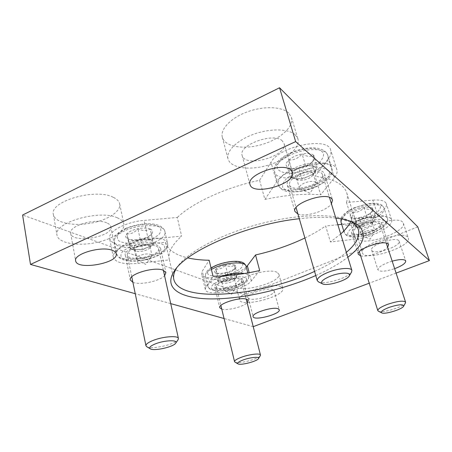 <?xml version="1.0" encoding="UTF-8"?>
<svg xmlns="http://www.w3.org/2000/svg" width="452" height="452" viewBox="0 0 452 452"><rect width="100%" height="100%" fill="white"/><g stroke="black" fill="none" stroke-linecap="round" stroke-linejoin="round"><path stroke-width="0.34" stroke-dasharray="2.26 1.69" d="M259.674 270.528L251.306 280.907C244.741 290.218 206.332 297.472 205.298 289.416L205.993 286.743L213.05 276.279M246.261 266.985C237.503 276.319 202.682 281.941 201.62 273.957L202.276 271.155L209.157 260.245M165.488 242.266L169.438 259.877L138.103 263.369C123.848 264.646 115.593 262.635 113.345 257.329C111.294 250.741 129.809 241.012 148.245 239.413L181.614 236.102L177.28 217.468L144.126 220.406C125.809 221.791 107.519 231.712 109.638 238.673C111.938 244.289 120.17 246.543 134.34 245.43L165.488 242.266C167.862 249.832 175.303 255.041 187.8 257.906M259.606 180.275L264.9 199.428L276.613 182.06C285.624 166.342 334.875 156.454 336.859 169.732C337.565 172.172 336.74 174.873 334.373 177.828L320.688 194.806L315.078 176.308L328.395 158.714C330.7 155.646 331.474 152.827 330.728 150.262C328.508 136.318 279.686 145.911 270.98 162.245L259.606 180.275C225.966 187.32 192.959 202.586 177.28 217.468M378.262 216.604L372.866 200.117L346.498 202.456L351.775 219.231L378.262 216.604C386.025 215.96 390.483 217.022 391.635 219.791C394.28 225.96 372.069 237.594 355.667 239.119L330.429 241.933L325.621 225.989L337.853 224.746M372.866 200.117C380.59 199.564 385.059 200.75 386.268 203.677C389.025 210.208 367.092 222.096 350.752 223.435L341.712 224.356M288.918 187.439L287.399 185.393C283.709 177.184 316.558 165.048 323.355 172.246L324.513 173.963C327.869 182.286 296.568 194.004 288.918 187.439M264.9 199.428C286.252 194.931 304.851 193.388 320.688 194.806M128.667 258.132C126.696 257.437 125.566 256.465 125.283 255.222C122.995 249.029 148.64 241.182 157.567 245.379L160.505 248.091C162.601 254.278 138.21 261.934 128.667 258.132M169.438 259.877L169.336 259.454C167.805 252.736 171.896 244.95 181.614 236.102M216.615 288.766L214.785 287.218C212.858 282.879 235.232 275.731 241.43 278.743L243.018 280.183C244.769 284.551 223.26 291.506 216.615 288.766M297.953 214.062C305.682 217.22 326.649 210.864 331.44 203.869M132.916 282.353C139.815 285.404 159.635 281.229 164.579 275.743M360.651 255.855C366.674 257.482 383.584 252.126 387.63 247.272M352.419 233.938L351.645 232.921C348.91 227.559 376.623 217.542 381.03 222.39L381.618 223.237C384.081 228.701 357.408 238.396 352.419 233.938M221.791 309.168C227.249 310.846 243.131 306.851 247.125 302.8M396.082 273.11L369.227 283.201M417.789 226.876L245.289 294.896L253.419 326.723M253.222 326.666L224.062 318.519M170.726 303.614L135.25 293.704M245.289 294.896L22.6 215.028M304.891 237.989C312.626 234.255 319.536 230.254 325.621 225.989M346.498 202.456C347.588 199.089 347.673 195.897 346.746 192.88C345.927 190.264 344.294 187.874 341.848 185.704C336.469 180.964 327.542 177.828 315.078 176.308M276.946 272.29C268.285 267.369 232.82 278.878 235.95 285.506C237.368 294.224 281.98 282.483 278.907 274.217L276.946 272.29M402.596 222.085C396.568 214.615 353.554 230.158 357.809 238.085C359.843 247.713 407.133 232.345 403.308 223.169L402.596 222.085M113.192 197.275C95.666 187.862 49.093 201.389 53.398 214.57C54.771 222.497 72.179 226.356 89.581 223.39C107.017 220.553 121.289 211.576 119.678 203.875C119.113 201.242 116.949 199.044 113.192 197.275M288.738 113.051C282.116 106.497 263.606 105.796 247.176 111.91C230.701 117.955 220.056 129.312 222.327 137.289C224.853 146.838 243.56 149.894 261.685 144.583C279.856 139.425 294.263 126.786 291.41 117.288L288.738 113.051M335.813 218.107C325.587 216.932 313.417 217.141 299.303 218.728M315.778 275.534C328.598 269.855 339.288 263.759 347.837 257.239M392.172 261.154C382.906 264.143 378.16 267.036 377.928 269.838C379.861 271.991 385.426 271.595 394.63 268.657M295.263 134.803C288.704 128.634 270.081 128.232 253.436 134.317C236.758 140.346 225.87 151.363 228.045 158.957C230.452 168.042 249.227 170.681 267.544 165.342C285.901 160.144 300.597 147.855 297.885 138.815L295.263 134.803M282.291 140.86C273.658 132.012 237.882 145.216 242.148 155.505C244.831 168.393 288.438 155.855 284.025 143.431L282.291 140.86M117.396 217.853C99.864 209.14 52.794 222.751 57.008 235.249C58.314 242.78 75.8 246.182 93.344 243.097C110.915 240.119 125.379 231.356 123.854 224.045C123.311 221.542 121.159 219.48 117.396 217.853M106.695 222.847C95.909 217.791 68.218 225.915 70.681 233.385C71.981 243.978 113.695 236.814 110.763 226.655C110.429 225.102 109.073 223.83 106.695 222.847M407.653 237.04C401.755 230.034 358.351 245.464 362.476 252.922C364.346 262.036 411.998 246.713 408.342 238.057L407.653 237.04M398.681 240.549C394.963 236.458 369.233 245.622 371.629 250.12C372.719 255.589 401.41 246.34 399.139 241.204L398.681 240.549M280.861 286.647C272.251 282.11 236.515 293.591 239.566 299.823C240.854 308.066 285.743 296.235 282.794 288.444L280.861 286.647M272.963 289.738C267.663 287.093 246.481 293.924 248.255 297.67C248.967 302.614 276.002 295.495 274.183 290.845L272.963 289.738M351.775 219.231L350.814 221.503M340.701 234.006L330.429 241.933M350.317 221.231L349.029 220.599C333.384 213.09 296.218 214.039 257.956 224.378C219.695 234.69 187.094 252.561 177.348 266.917L176.557 268.115M314.581 271.398C327.621 265.477 338.209 259.126 346.339 252.357M313.581 155.228C311.343 153.448 307.507 153.03 302.077 153.974C306.609 156.652 310.439 157.07 313.581 155.228C313.631 158.313 313.349 160.432 312.733 161.579L311.705 162.336L313.812 159.991C314.993 158.087 314.914 156.499 313.581 155.228L317.016 166.466L305.49 165.342L292.128 171.336L290.636 178.218L302.043 179.161L315.067 173.398L317.016 166.466M288.811 160.019C293.862 160.285 298.286 158.268 302.077 153.974C296.591 155.132 292.167 157.143 288.811 160.019C285.8 162.901 285.325 165.251 287.387 167.07C288.506 167.025 288.981 164.675 288.811 160.019L292.128 171.336M298.772 168.138C304.026 167.037 308.337 165.099 311.705 162.336C308.038 166.483 303.727 168.415 298.772 168.138C296.388 169.669 293.416 169.72 289.856 168.291L288.63 167.799C291.15 168.816 294.529 168.935 298.772 168.138L302.043 179.161M299.377 174.647C292.258 178.065 288.952 181.455 289.466 184.811C291.359 193.812 325.751 183.263 322.457 174.647C321.519 170.234 309.111 170.144 299.377 174.647M318.581 281.929C324.253 285.031 348.356 277.918 351.475 272.194M311.292 165.907C307.405 165.624 303.241 166.438 298.789 168.347C294.489 170.37 292.02 172.523 291.376 174.811C291.105 176.212 291.76 177.274 293.325 177.992L296.376 178.693C300.179 178.919 304.236 178.116 308.535 176.291C311.897 174.771 314.213 173.059 315.485 171.155L316.033 169.963C316.524 167.72 314.942 166.37 311.292 165.907M315.067 173.398L311.705 162.336M305.49 165.342L302.077 153.974M290.636 178.218L287.387 167.07M304.416 183.037C300.834 184.738 299.162 186.422 299.405 188.088L300.58 189.258C303.213 190.168 306.642 189.778 310.874 188.088L315.609 184.642L315.948 183.003C314.304 180.817 310.462 180.828 304.416 183.037M301.58 173.5C298.015 175.212 296.365 176.918 296.625 178.63L297.879 179.879C301.269 181.614 310.835 178.67 312.716 175.303L313.083 173.551C311.422 171.297 307.592 171.28 301.58 173.5M372.634 208.219C371.154 207.072 368.261 206.909 363.967 207.734C367.465 209.762 370.352 209.92 372.634 208.219L371.798 212.304L370.233 213.174L372.821 210.609L372.634 208.219L375.663 217.502L366.984 217.107L355.893 221.644L353.724 226.435L362.351 226.734L373.199 222.339L375.663 217.502M352.939 212.304C357.182 212.66 360.86 211.135 363.967 207.734C359.6 208.7 355.927 210.225 352.939 212.304C350.215 214.384 349.509 216.022 350.825 217.22C352.097 217.474 352.803 215.836 352.939 212.304L355.893 221.644M359.442 217.604C363.657 216.672 367.25 215.197 370.233 213.174C367.21 216.48 363.617 217.96 359.442 217.604C357.594 219.079 355.216 219.192 352.3 217.949L351.436 217.582C353.198 218.31 355.865 218.322 359.442 217.604L362.351 226.734M362.346 224.802C356.052 227.542 353.04 230.079 353.306 232.413C354.498 238.221 382.29 229.283 379.951 223.802C377.68 221.135 371.815 221.469 362.346 224.802M378.477 311.253C382.217 313.439 403.529 306.942 405.404 303.021M371.346 217.305C368.408 217.237 365.103 217.932 361.425 219.378C357.843 220.904 355.634 222.463 354.797 224.056L355.645 226.124L358.057 226.588C360.95 226.627 364.188 225.943 367.764 224.542C371.165 223.124 373.363 221.627 374.363 220.056L374.425 219.938C375.109 218.378 374.081 217.502 371.346 217.305M373.199 222.339L370.233 213.174M366.984 217.107L363.967 207.734M353.724 226.435L350.825 217.22M366.007 231.238C362.843 232.599 361.323 233.859 361.447 235.012L362.035 235.594C363.871 236.204 366.589 235.842 370.199 234.515C372.521 233.554 374.013 232.56 374.657 231.531L374.798 230.712C373.668 229.407 370.742 229.576 366.007 231.238M363.498 223.384C360.351 224.757 358.843 226.034 358.978 227.22L359.606 227.842C361.979 229.175 370.951 226.277 372.126 223.796L372.278 222.915C371.137 221.565 368.21 221.723 363.498 223.384M150.296 229.045C147.239 227.87 143.12 227.763 137.933 228.729C142.521 230.972 146.646 231.079 150.296 229.045L151.352 234.311L151.9 233.684C153.279 231.735 152.748 230.187 150.296 229.045L152.623 239.707L140.227 239.503L129.035 244.526L130.47 249.577L142.685 249.662L153.652 244.814L152.623 239.707M126.809 233.791C130.933 234.266 134.645 232.577 137.933 228.729C132.775 229.848 129.069 231.531 126.809 233.791C125.125 235.735 125.3 237.328 127.345 238.566L128.272 239.001L126.809 233.791L129.035 244.526M140.453 239.204C145.408 238.131 149.041 236.498 151.352 234.311C148.16 238.04 144.527 239.667 140.453 239.204C136.916 241.238 132.854 241.17 128.272 239.001C131.408 240.091 135.464 240.159 140.453 239.204L142.685 249.662M133.798 248.385C129.176 250.544 127.001 252.702 127.266 254.855C128.255 262.471 160.872 255.798 158.573 248.521C158.177 244.182 143.182 243.995 133.798 248.385M146.843 346.769C151.488 349.808 175.167 344.481 178.026 339.797M146.459 239.605C142.329 239.605 138.38 240.413 134.611 242.023C131.052 243.701 129.436 245.385 129.758 247.074L131.046 248.515L136.611 249.623L142.527 249.007L148.149 247.25L152.573 244.182L153.143 242.283C152.663 240.639 150.437 239.746 146.459 239.605M153.652 244.814L151.352 234.311M140.227 239.503L137.933 228.729M130.47 249.577L128.272 239.001M139.589 255.544C137.255 256.617 136.154 257.691 136.284 258.759L137.086 259.714C140.052 260.872 143.9 260.567 148.618 258.81L151.629 256.747L151.968 255.566C150.081 253.402 145.956 253.397 139.589 255.544M137.685 246.509C135.363 247.589 134.267 248.679 134.402 249.781L135.261 250.792C138.092 252.657 147.849 250.679 149.663 247.888L150.03 246.628C148.132 244.396 144.018 244.357 137.685 246.509M234.774 265.081C232.701 264.296 229.588 264.318 225.441 265.149C229 266.906 232.113 266.883 234.774 265.081L234.837 268.889L234.464 268.906L235.712 267.612C236.39 266.516 236.08 265.669 234.774 265.081L237.029 273.957L227.678 274.104L218.067 278.036L217.988 281.709L227.249 281.494L236.684 277.669L237.029 273.957M215.881 269.109C219.486 269.584 222.672 268.262 225.441 265.149C221.282 266.087 218.096 267.409 215.881 269.109C214.118 270.624 213.937 271.805 215.344 272.663L215.966 272.991C216.288 273.121 216.259 271.827 215.881 269.109L218.067 278.036M225.079 272.754C229.102 271.85 232.226 270.562 234.464 268.906C231.763 271.94 228.639 273.223 225.079 272.754C222.486 274.556 219.401 274.601 215.836 272.889C217.977 273.618 221.056 273.573 225.079 272.754L227.249 281.494M222.791 281.5C218.322 283.404 216.18 285.189 216.361 286.845C217.09 291.998 243.255 285.461 241.458 280.59C241.131 277.816 230.396 278.291 222.791 281.5M235.046 362.176C238.193 364.301 258.527 359.091 260.273 355.718M232.373 274.031L222.859 276.076C219.785 277.387 218.175 278.658 218.028 279.884L218.785 280.98L222.644 281.602L231.955 279.585C234.317 278.607 235.859 277.601 236.577 276.556L236.854 275.827C236.854 274.635 235.356 274.036 232.373 274.031M236.684 277.669L234.464 268.906M227.678 274.104L225.441 265.149M217.988 281.709L215.836 272.889M227.006 287.156C224.757 288.105 223.678 288.992 223.763 289.811L224.203 290.32C226.232 291.043 229.181 290.721 233.057 289.348L236.181 287.331L236.334 286.675C235.04 285.359 231.932 285.517 227.006 287.156M225.147 279.658C222.909 280.613 221.836 281.511 221.926 282.359L222.401 282.901C224.418 284.263 233.153 282.082 234.294 279.941L234.458 279.24C233.159 277.873 230.051 278.014 225.147 279.658M251.306 280.907L249.171 272.692M205.993 286.743L202.276 271.155M138.103 263.369L134.34 245.43M148.245 239.413L144.126 220.406M276.613 182.06L270.98 162.245M334.373 177.828L328.395 158.714M355.667 239.119L350.752 223.435M290.811 153.126L282.274 158.302C278.24 162.2 276.624 165.737 277.415 168.912C279.669 171.545 283.743 173.026 289.636 173.359C296.156 172.935 302.755 171.41 309.434 168.799L317.756 163.957C321.948 160.234 323.886 156.714 323.575 153.403C321.722 150.55 317.779 148.866 311.744 148.346C304.885 148.702 297.908 150.296 290.811 153.126M290.32 155.019C278.935 160.669 273.703 166.302 274.624 171.913C277.969 187.179 333.248 170.161 327.819 155.415C326.231 147.99 306.049 147.538 290.32 155.019M294.184 168.133C282.698 173.726 277.387 179.235 278.257 184.665C281.449 199.428 337.073 182.393 331.802 168.144C330.293 160.963 310.049 160.72 294.184 168.133M296.478 172.342L287.817 177.41C283.709 181.19 282.025 184.597 282.771 187.62C284.997 190.1 289.071 191.456 294.986 191.693C301.535 191.19 308.191 189.637 314.942 187.043L323.378 182.303C327.649 178.681 329.661 175.291 329.401 172.133C327.581 169.432 323.649 167.878 317.598 167.472C310.699 167.907 303.659 169.534 296.478 172.342M355.458 207.519L348.187 211.333C344.531 214.141 342.763 216.627 342.893 218.802C344.226 220.559 347.142 221.469 351.639 221.52C356.735 221.022 362.052 219.757 367.595 217.728L374.691 214.107C378.431 211.395 380.398 208.903 380.584 206.643C379.522 204.75 376.708 203.728 372.149 203.575C366.843 204.044 361.284 205.361 355.458 207.519M344.339 230.463L344.215 232.458C346.221 241.967 391.195 227.525 387.471 218.457L383.98 207.926C382.821 205.361 380.573 203.875 377.234 203.468C375.957 203.151 373.425 203.168 369.646 203.507L355.193 207.417C347.87 210.299 342.514 215.248 342.3 216.141C340.932 217.943 340.486 219.881 340.966 221.943C343.079 231.803 387.816 217.339 383.98 207.926C382.951 203.287 367.984 203.886 355.362 209.287C348.159 212.383 343.531 215.604 341.497 218.943M343.78 231.045L344.215 232.458C345.13 234.424 346.571 235.712 348.548 236.317C350.142 237.091 358.611 237.645 368.436 234.464C378.239 231.447 385.466 225.672 386.183 224.152C387.449 222.48 387.878 220.582 387.471 218.457C386.5 213.977 371.499 214.706 358.792 220.062C354.328 221.909 350.741 223.904 348.029 226.062M360.487 223.316L353.125 227.062C349.413 229.785 347.599 232.181 347.69 234.255C349 235.91 351.905 236.729 356.413 236.712C361.532 236.164 366.883 234.882 372.471 232.865L379.652 229.311C383.449 226.672 385.46 224.271 385.686 222.113C384.658 220.327 381.861 219.395 377.29 219.316C371.962 219.841 366.363 221.175 360.487 223.316M126.006 228.689L119.384 232.882C116.853 235.916 116.65 238.571 118.774 240.848C122.187 242.656 127.001 243.532 133.216 243.481C139.764 242.837 145.934 241.391 151.736 239.142L158.279 235.187C161.031 232.255 161.545 229.593 159.816 227.209C156.703 225.232 151.934 224.215 145.521 224.152C138.623 224.763 132.114 226.277 126.006 228.689M124.695 230.814C117.305 234.368 113.847 237.955 114.311 241.571C116.209 254.532 168.709 243.899 164.884 231.514C164.234 224.209 139.888 223.497 124.695 230.814M127.261 243.232C119.82 246.752 116.317 250.261 116.757 253.753C118.565 266.273 171.319 255.448 167.585 243.504C166.997 236.441 142.572 235.995 127.261 243.232M129.78 246.888L123.074 250.984C120.498 253.917 120.266 256.448 122.373 258.589C125.78 260.256 130.611 261.019 136.86 260.877C143.448 260.171 149.668 258.697 155.522 256.465L162.144 252.6C164.946 249.77 165.494 247.227 163.788 244.973C160.68 243.142 155.9 242.238 149.454 242.272C142.51 242.961 135.95 244.498 129.78 246.888M216.406 265.414L210.462 268.624C207.858 270.895 207.101 272.85 208.197 274.471C211.92 277.245 224.09 276.228 233.724 272.443L239.583 269.381C242.3 267.16 243.249 265.205 242.43 263.505C240.458 262.149 237.046 261.527 232.181 261.64C226.819 262.256 221.565 263.51 216.406 265.414M211.383 269.398C207.072 271.906 205.101 274.172 205.474 276.2C206.846 284.969 249.012 274.466 246.041 266.132M222.729 275.98L218.248 277.596C211.033 280.703 207.581 283.607 207.892 286.302C209.186 294.755 251.532 284.172 248.64 276.155C248.295 274.912 246.905 274.031 244.47 273.511M220.113 280.506L214.101 283.647C211.463 285.85 210.677 287.715 211.751 289.24C215.451 291.822 227.672 290.67 237.385 286.93L243.3 283.924C246.063 281.777 247.041 279.901 246.238 278.296C243.086 275.488 230.294 276.517 220.113 280.506M287.399 185.393L294.924 211.434M324.513 173.963L332.536 199.97M125.283 255.222L130.351 279.997M160.505 248.091L165.935 272.59M351.645 232.921L358.329 254.306M381.618 223.237L388.647 244.656M214.785 287.218L219.751 307.71M243.018 280.183L248.238 300.557M222.327 137.289L228.045 158.957M291.41 117.288L297.885 138.815M242.148 155.505L250.001 184.467M284.025 143.431L292.484 172.28M53.398 214.57L57.008 235.249M119.678 203.875L123.854 224.045M70.681 233.385L75.659 260.872M110.763 226.655L116.192 253.73M357.809 238.085L362.476 252.922M403.308 223.169L408.342 238.057M371.629 250.12L377.928 269.838M399.139 241.204L405.726 260.962M235.95 285.506L239.566 299.823M278.907 274.217L282.794 288.444M248.255 297.67L253.12 316.643M274.183 290.845L279.268 309.744M205.298 289.416L201.62 273.957M113.345 257.329L109.638 238.673M336.859 169.732L330.728 150.262M391.635 219.791L386.268 203.677M169.336 259.454L173.828 279.466M346.746 192.88L358.379 229.672M177.348 266.917L175.562 269.341M349.029 220.599L351.792 221.791M312.733 161.584L313.812 159.991M289.851 168.297L288.63 167.799M290.286 152.929C296.241 150.341 302.309 148.697 308.49 148.002C314.603 147.651 315.445 147.951 318.349 148.392C323.559 149.618 326.717 151.957 327.819 155.415L331.802 168.144C332.299 171.212 331.875 173.766 330.525 175.817C329.265 177.907 325.451 182.766 313.569 187.93C300.19 193.06 288.06 192.411 284.353 190.676C281.246 189.36 279.212 187.354 278.257 184.665L274.624 171.913C274.313 167.652 274.889 164.867 276.341 163.556L279.421 159.946C282.325 157.324 285.946 154.985 290.286 152.929M289.466 184.811L296.066 207.547M322.457 174.647L329.44 197.36M300.58 189.258L309.959 193.213L315.609 184.642M296.625 178.63L299.405 188.088M313.083 173.551L315.948 183.003M312.716 175.303L315.485 171.155M297.879 179.879L293.325 177.992M371.798 212.304L372.821 210.609M352.3 217.954L351.436 217.582M353.306 232.413L359.351 251.702M379.951 223.802L386.274 243.119M362.035 235.594L370.131 239.164L374.657 231.531M358.978 227.22L361.447 235.012M372.278 222.915L374.798 230.712M372.126 223.796L374.363 220.056M359.606 227.842L355.645 226.124M151.375 234.345L151.9 233.684M128.232 239.04L127.345 238.566M125.215 228.65C137.849 223.231 151.567 222.915 157.313 224.955C161.517 226.232 164.042 228.418 164.884 231.514L167.585 243.504C167.907 245.939 167.223 248.176 165.539 250.21C164.584 251.352 162.703 252.826 159.895 254.629C157.691 255.99 153.07 257.691 146.024 259.742C138.877 260.957 133.391 261.42 129.571 261.12C125.232 260.442 122.509 259.781 121.407 259.132C119.029 257.934 117.48 256.143 116.757 253.753L114.311 241.571C114.887 233.803 116.571 235.464 118.221 232.966L125.215 228.65M127.266 254.855L131.775 276.816M158.573 248.521L163.37 270.262M137.086 259.714L145.685 264.414L151.629 256.747M134.402 249.781L136.284 258.759M150.03 246.628L151.968 255.566M149.663 247.888L152.573 244.182M135.261 250.792L131.046 248.515M234.842 268.889L235.712 267.612M215.966 272.991L215.344 272.663M247.803 272.94L248.64 276.155C248.837 278.183 248.329 279.85 247.103 281.161C246.848 281.692 244.922 283.076 241.328 285.314C237.611 287.077 233.159 288.591 227.983 289.851C222.514 290.721 218.757 291.077 216.711 290.935L211.604 290.009C209.92 289.433 208.683 288.201 207.892 286.302L205.474 276.2C205.524 273.522 205.959 271.934 206.773 271.449C208.005 270.273 206.632 270.912 211.016 267.889M216.361 286.845L220.887 305.462M241.458 280.59L246.187 299.117M224.203 290.32L231.548 294.252L236.181 287.331M221.926 282.359L223.763 289.811M234.458 279.24L236.334 286.675M234.294 279.941L236.577 276.556M222.401 282.901L218.785 280.98"/><path stroke-width="0.68" d="M249.171 272.692L247.368 265.753L255.549 254.951L259.674 270.528C243.142 274.279 227.599 276.195 213.05 276.279L209.157 260.245C201.23 260.126 194.111 259.346 187.8 257.906M341.712 224.356L337.853 224.746M331.44 203.869L332.536 199.97L331.406 198.394C324.745 191.812 291.393 203.852 294.924 211.434L297.953 214.062M164.579 275.743L165.935 272.59L163.025 270.132C154.115 266.42 128.148 274.285 130.351 279.997L132.916 282.353M387.63 247.272L388.647 244.656L388.076 243.877C383.788 239.47 355.718 249.38 358.329 254.306L360.651 255.855M247.125 302.8L248.238 300.557L246.673 299.264C240.515 296.608 217.904 303.727 219.751 307.71L221.791 309.168M135.25 293.704L30.504 264.437L22.6 215.028L279.551 87.767L417.789 226.876L429.4 260.589L396.082 273.11M369.227 283.201L253.222 326.666M224.062 318.519L170.726 303.614M30.504 264.437L295.653 141.595L429.4 260.589M279.551 87.767L295.653 141.595M247.368 265.753L246.261 266.985M255.549 254.951C273.228 250.933 289.675 245.278 304.891 237.989M347.837 257.239C363.984 244.747 367.499 234.147 358.379 225.446L353.554 222.553C349.057 220.452 343.141 218.971 335.813 218.107M299.303 218.728C248.035 224.062 186.501 250.82 174.421 270.889C162.488 288.545 181.303 298.941 212.135 298.925C243.199 298.885 283.901 289.568 315.778 275.534M278.07 308.75C272.81 306.416 251.419 313.213 253.12 316.643C253.73 321.202 280.986 314.01 279.268 309.744L278.07 308.75M394.63 268.657C402.048 265.855 405.743 263.29 405.726 260.962L405.286 260.363C403.184 259.12 398.811 259.38 392.172 261.154M112.152 250.267C101.35 245.786 73.28 253.962 75.659 260.872C76.823 270.708 118.978 263.126 116.192 253.73C115.881 252.284 114.531 251.131 112.152 250.267M290.794 169.912C282.297 161.805 245.911 174.924 250.001 184.467C252.431 196.462 296.642 183.817 292.484 172.28L290.794 169.912M350.814 221.503C348.763 225.621 345.39 229.791 340.701 234.006M346.339 252.357C356.103 244.125 360.12 236.56 358.379 229.672C357.651 227.356 356.097 225.265 353.718 223.395L350.317 221.231M176.557 268.115C173.969 272.319 173.059 276.099 173.828 279.466C179.647 303.789 262.211 296.083 314.581 271.398M351.475 272.194L351.882 270.392C351.328 267.177 338.65 268.115 328.288 272.262C320.7 275.392 317.027 278.189 317.259 280.641L318.581 281.929M330.468 276.149C322.852 279.387 320.14 281.929 322.344 283.788C326.542 286.591 347.3 280.472 349.328 275.816C351.78 272.087 340.322 272.206 330.468 276.149M405.404 303.021L405.58 302.128C403.546 300.354 397.585 301.072 387.686 304.298C381.059 306.829 377.77 308.936 377.821 310.626L378.477 311.253M389.296 307.32C382.963 309.778 380.431 311.62 381.697 312.846C384.432 314.778 402.495 309.275 403.664 306.14C403.359 304.015 398.568 304.405 389.296 307.32M178.026 339.797L178.421 338.491C178.32 335.344 162.963 336.446 153.058 340.458C148.183 342.424 145.81 344.187 145.945 345.746L146.843 346.769M155.488 343.825C150.51 345.876 148.77 347.531 150.267 348.791C153.635 351.453 173.873 346.893 175.772 343.074C178.45 339.701 164.658 340.124 155.488 343.825M260.273 355.718L260.459 355.006C260.346 353.023 249.431 354.255 241.47 357.221C236.791 358.978 234.486 360.447 234.548 361.634L235.046 362.176M243.255 359.916C238.746 361.634 236.978 362.945 237.95 363.843C240.221 365.691 257.391 361.289 258.504 358.583C260.07 356.436 250.459 357.238 243.255 359.916M341.497 218.943L340.966 221.943L343.78 231.045M348.029 226.062L344.339 230.463M211.016 267.889L215.994 265.386C225.734 261.505 235.797 260.635 240.311 261.793C243.17 262.273 245.08 263.719 246.041 266.132C245.487 261.442 228.051 261.979 215.723 267.301L211.383 269.398M244.47 273.511C238.729 272.545 231.486 273.37 222.729 275.98M175.562 269.341L174.421 270.889M351.792 221.791L353.554 222.553M296.066 207.547L317.259 280.641M329.44 197.36L351.882 270.392M349.328 275.816L351.622 271.946M322.344 283.788L318.321 281.799M359.351 251.702L377.821 310.626M386.274 243.119L405.58 302.128M403.664 306.14L405.472 302.897M381.697 312.846L378.352 311.191M131.775 276.816L145.945 345.746M163.37 270.262L178.421 338.491M175.772 343.074L178.15 339.621M150.267 348.791L146.663 346.661M246.041 266.132L247.803 272.94M220.887 305.462L234.548 361.634M246.187 299.117L260.459 355.006M258.504 358.583L260.335 355.622M237.95 363.843L234.944 362.12"/></g></svg>
